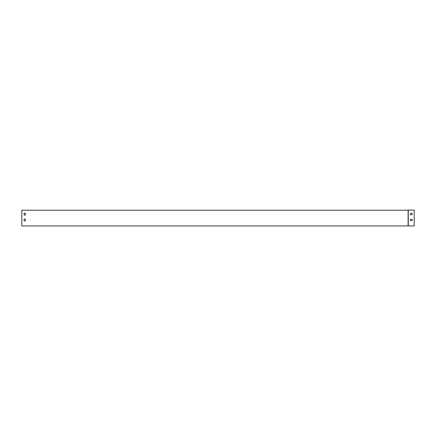 <?xml version="1.0" encoding="UTF-8"?>
<svg xmlns="http://www.w3.org/2000/svg" width="436" height="436" viewBox="0 0 436 436"><rect width="100%" height="100%" fill="white"/><g stroke="black" fill="none" stroke-linecap="round" stroke-linejoin="round"><path stroke-width="0.65" d="M25.43 219.341L25.43 220.741A0.981 0.981 0 0 1 24.056 220.741L24.056 219.341A0.981 0.981 0 0 1 25.43 219.341L25.43 220.741M25.43 213.449L25.43 214.855A0.981 0.981 0 0 1 24.056 214.855L24.056 213.449A0.981 0.981 0 0 1 25.43 213.449L25.43 214.855A0.981 0.981 0 0 1 24.056 214.855L24.056 213.449M408.112 225.93L21.8 225.93L21.8 210.228L408.112 210.228L408.112 225.93L414.2 225.93L414.2 210.07L408.27 210.07L408.27 225.93M24.056 219.341L24.056 220.741M411.955 219.259A0.981 0.981 0 0 1 411.955 220.632L410.554 220.632A0.981 0.981 0 0 1 410.554 219.259L411.955 219.259A0.981 0.981 0 0 1 411.955 220.632L410.554 220.632A0.981 0.981 0 0 1 410.554 219.259L411.955 219.259M410.554 213.368L411.955 213.368A0.981 0.981 0 0 1 411.955 214.741L410.554 214.741A0.981 0.981 0 0 1 410.554 213.368L411.955 213.368A0.981 0.981 0 0 1 411.955 214.741L410.554 214.741A0.981 0.981 0 0 1 410.554 213.368"/></g></svg>
